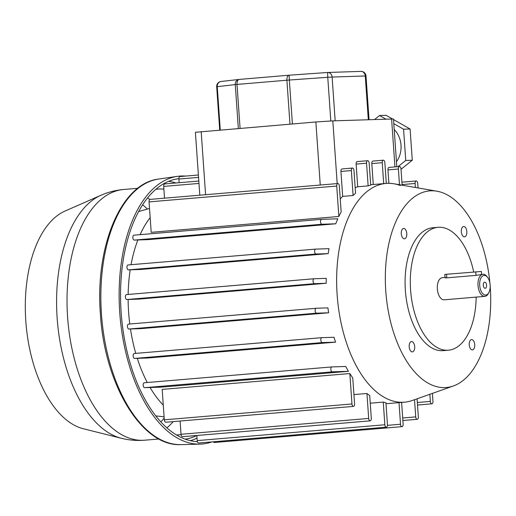 <?xml version="1.0" encoding="UTF-8"?>
<svg xmlns="http://www.w3.org/2000/svg" width="516" height="516" viewBox="0 0 516 516"><rect width="100%" height="100%" fill="white"/><g stroke="black" fill="none" stroke-linecap="round" stroke-linejoin="round"><path stroke-width="0.77" d="M83.334 428.751A110.998 58.759 -94.8 0 1 25.8 320.965A110.998 58.759 -94.8 0 1 64.958 211.089L100.846 195.319A123.898 65.59 -94.8 0 0 57.141 317.966A123.898 65.59 -94.8 0 0 121.363 438.278L83.334 428.751M211.908 441.902A134.431 71.169 -94.8 0 1 200.021 444.128A134.431 71.169 -94.8 0 1 119.731 312.393A134.431 71.169 -94.8 0 1 177.407 176.356A134.431 71.169 -94.8 0 1 185.631 176.079M197.376 441.638A131.967 69.866 -94.8 0 1 121.137 312.341A131.967 69.866 -94.8 0 1 177.762 178.8A131.967 69.866 -94.8 0 1 178.884 178.652M168.487 181.368A130.851 69.273 -94.8 0 1 175.975 182.967M197.009 438.103A130.851 69.273 -94.8 0 1 190.385 440.683M403.68 228.478A5.179 2.741 -94.8 0 1 406.776 233.484A5.179 2.741 -94.8 0 1 404.473 238.811A5.179 2.741 -94.8 0 1 404.402 238.811A5.179 2.741 -94.8 0 1 401.3 233.806A5.179 2.741 -94.8 0 1 403.602 228.485A5.179 2.741 -94.8 0 1 403.68 228.478M463.723 226.511A5.179 2.741 -94.8 0 1 466.819 231.516A5.179 2.741 -94.8 0 1 464.523 236.838A5.179 2.741 -94.8 0 1 464.445 236.844A5.179 2.741 -94.8 0 1 461.343 231.839A5.179 2.741 -94.8 0 1 463.645 226.518A5.179 2.741 -94.8 0 1 463.723 226.511M471.63 339.573A5.179 2.741 -94.8 0 1 474.726 344.578A5.179 2.741 -94.8 0 1 472.424 349.9A5.179 2.741 -94.8 0 1 472.353 349.906A5.179 2.741 -94.8 0 1 469.25 344.901A5.179 2.741 -94.8 0 1 471.553 339.58A5.179 2.741 -94.8 0 1 471.63 339.573M411.587 341.54A5.179 2.741 -94.8 0 1 414.683 346.546A5.179 2.741 -94.8 0 1 412.381 351.867A5.179 2.741 -94.8 0 1 412.31 351.873A5.179 2.741 -94.8 0 1 409.207 346.868A5.179 2.741 -94.8 0 1 411.51 341.547A5.179 2.741 -94.8 0 1 411.587 341.54M484.24 275.389A9.869 5.224 85.2 0 0 479.706 285.4A9.869 5.224 85.2 0 0 485.62 295.068A9.869 5.224 85.2 0 0 488.826 292.637A9.869 5.224 85.2 0 0 487.53 277.273A9.869 5.224 85.2 0 0 484.24 275.389M488.826 292.637L488.271 293.656A11.1 5.876 -94.8 0 1 484.821 296.377A11.1 5.876 -94.8 0 1 484.659 296.39A11.1 5.876 -94.8 0 1 478.022 285.664A11.1 5.876 -94.8 0 1 482.957 274.26A11.1 5.876 -94.8 0 1 483.111 274.248A11.1 5.876 -94.8 0 1 486.814 276.37L487.53 277.273M485.143 288.309A3.083 1.632 85.2 0 0 485.188 288.302A3.083 1.632 85.2 0 0 486.562 285.135A3.083 1.632 85.2 0 0 484.718 282.155A3.083 1.632 85.2 0 0 484.672 282.162A3.083 1.632 85.2 0 0 483.298 285.329A3.083 1.632 85.2 0 0 485.143 288.309M445.579 277.421C444.586 277.647 444.992 277.795 446.792 277.853L475.984 275.389L482.957 274.26M442.451 277.685A11.1 5.876 85.2 0 0 442.296 277.692A11.1 5.876 85.2 0 0 437.362 289.095A11.1 5.876 85.2 0 0 443.999 299.822A11.1 5.876 85.2 0 0 444.16 299.815A11.1 5.876 85.2 0 0 444.321 299.796M473.701 271.977A61.662 32.643 85.2 0 0 438.929 227.253A61.662 32.643 85.2 0 0 438.039 227.304L432.827 227.75A61.662 32.643 85.2 0 0 405.415 291.101A61.662 32.643 85.2 0 0 442.315 350.693A61.662 32.643 85.2 0 0 443.205 350.635L448.417 350.196A61.662 32.643 85.2 0 0 476.158 297.113M438.039 227.304A61.662 32.643 85.2 0 0 410.633 290.663A61.662 32.643 85.2 0 0 447.527 350.248A61.662 32.643 85.2 0 0 448.417 350.196M489.91 283.084A98.666 52.232 85.2 0 0 436.923 191.204A98.666 52.232 85.2 0 0 431.137 190.797A98.666 52.232 85.2 0 0 385.762 290.908A98.666 52.232 85.2 0 0 444.895 387.587A98.666 52.232 85.2 0 0 453.37 385.974A98.666 52.232 85.2 0 0 490.2 286.515M436.923 191.204L394.056 183.793A109.76 58.108 85.2 0 0 387.613 183.335A109.76 58.108 85.2 0 0 337.135 294.707A109.76 58.108 85.2 0 0 402.925 402.267A109.76 58.108 85.2 0 0 412.349 400.474L453.37 385.974M445.031 277.589L444.811 274.46L446.54 274.267L481.383 271.481L481.589 274.377M394.211 129.51A22.814 19.35 88.1 0 1 401.009 145.144A22.814 19.35 88.1 0 1 396.469 161.74M150.169 217.668A109.76 58.108 85.2 0 0 140.1 234.651M137.882 239.972A109.76 58.108 85.2 0 0 131.045 264.702M130.193 269.81A109.76 58.108 85.2 0 0 128.155 294.449M128.129 299.467A109.76 58.108 85.2 0 0 128.626 312.315A109.76 58.108 85.2 0 0 129.774 324.009M335.761 223.789A109.76 58.108 -94.8 0 1 337.806 218.797L321.642 219.326A2.464 1.303 85.2 0 0 321.61 219.326A2.464 1.303 85.2 0 0 320.513 221.861A2.464 1.303 85.2 0 0 321.984 224.247L335.761 223.789L148.098 239.637L134.328 240.088L321.984 224.247M326.222 283.278A109.76 58.108 -94.8 0 1 326.228 278.35L314.192 278.743A2.464 1.303 85.2 0 0 314.154 278.743A2.464 1.303 85.2 0 0 313.057 281.278A2.464 1.303 85.2 0 0 314.534 283.665L326.222 283.278L138.559 299.125L126.871 299.506L314.534 283.665M337.825 183.541L150.162 199.389A2.464 1.303 85.2 0 0 149.066 201.891L151.194 232.323L338.857 216.475A109.76 58.108 -94.8 0 1 341.153 211.895L339.341 185.96A2.464 1.303 85.2 0 0 337.825 183.541A2.464 1.303 85.2 0 0 336.729 186.044L338.857 216.475M328.195 253.627A109.76 58.108 -94.8 0 1 329.008 248.667L315.76 249.105A2.464 1.303 85.2 0 0 315.721 249.105A2.464 1.303 85.2 0 0 314.625 251.64A2.464 1.303 85.2 0 0 316.102 254.027L328.195 253.627L140.533 269.475L128.445 269.868L316.102 254.027M368.14 185.883A109.76 58.108 -94.8 0 1 370.707 185.121L369.166 163.121A2.464 1.303 85.2 0 0 367.656 160.708A2.464 1.303 85.2 0 0 366.553 163.211L368.14 185.883L357.717 186.76L356.13 164.088A2.464 1.303 -94.8 0 1 357.227 161.585L367.656 160.708M355.176 187.74A109.76 58.108 -94.8 0 1 357.717 186.76M353.099 195.512A109.76 58.108 -94.8 0 1 355.563 193.248L353.97 170.48A2.464 1.303 85.2 0 0 352.454 168.061A2.464 1.303 85.2 0 0 351.357 170.564L353.099 195.512L342.676 196.39L340.934 171.447A2.464 1.303 -94.8 0 1 342.031 168.945L352.454 168.061M340.25 198.937A109.76 58.108 -94.8 0 1 342.676 196.39M400.41 185.528A109.76 58.108 85.2 0 0 386.033 183.432A109.76 58.108 85.2 0 0 337.135 294.707A109.76 58.108 85.2 0 0 404.505 402.177L385.994 403.738M199.802 195.196L195.403 132.296L315.856 121.969L332.814 120.873L393.476 118.964L396.817 166.745M373.268 184.509L371.804 163.572A2.464 1.303 -94.8 0 1 372.907 161.076L383.33 160.192A2.464 1.303 85.2 0 0 382.233 162.695L383.698 183.625M388.896 183.322L387.961 169.899A2.464 1.303 -94.8 0 1 389.058 167.403L399.487 166.52A2.464 1.303 85.2 0 0 398.384 169.022L399.487 184.728M386.297 183.406L384.846 162.611A2.464 1.303 85.2 0 0 383.33 160.192M402.138 185.186L400.997 168.938A2.464 1.303 85.2 0 0 399.487 166.52M130.471 328.976A109.76 58.108 85.2 0 0 135.779 353.383M137.288 358.343A109.76 58.108 85.2 0 0 147.292 382.511M150.072 387.51A109.76 58.108 85.2 0 0 163.275 405.118M353.479 406.395L165.817 422.236A2.464 1.303 85.2 0 1 164.307 419.824L162.179 389.393L349.835 373.545L351.964 403.976A2.464 1.303 85.2 0 0 353.479 406.395A2.464 1.303 85.2 0 0 354.582 403.893L352.763 377.957A109.76 58.108 -94.8 0 1 349.835 373.545M370.243 403.183L383.259 402.087L384.846 424.758A2.464 1.303 85.2 0 0 386.361 427.171A2.464 1.303 85.2 0 0 387.458 424.668L385.916 402.667A109.76 58.108 -94.8 0 1 383.259 402.087M316.185 308.265L128.594 324.106A2.464 1.303 85.2 0 0 128.555 324.113A2.464 1.303 85.2 0 0 127.458 326.641A2.464 1.303 85.2 0 0 128.936 329.027L140.978 328.634L328.64 312.786A109.76 58.108 -94.8 0 1 327.937 307.878L316.256 308.258A2.464 1.303 85.2 0 0 316.218 308.265A2.464 1.303 85.2 0 0 315.121 310.8A2.464 1.303 85.2 0 0 316.598 313.18L328.64 312.786M321.881 337.664L134.289 353.505A2.464 1.303 85.2 0 0 134.257 353.512A2.464 1.303 85.2 0 0 133.16 356.04A2.464 1.303 85.2 0 0 134.637 358.427L147.886 357.994L335.542 342.147A109.76 58.108 -94.8 0 1 334.046 337.264L321.952 337.658A2.464 1.303 85.2 0 0 321.92 337.664A2.464 1.303 85.2 0 0 320.823 340.199A2.464 1.303 85.2 0 0 322.294 342.579L335.542 342.147M331.891 366.928L144.306 382.762A2.464 1.303 85.2 0 0 144.267 382.769A2.464 1.303 85.2 0 0 143.171 385.304A2.464 1.303 85.2 0 0 144.648 387.684L160.811 387.155L348.468 371.307A109.76 58.108 -94.8 0 1 345.739 366.463L331.962 366.921A2.464 1.303 85.2 0 0 331.93 366.921A2.464 1.303 85.2 0 0 330.833 369.456A2.464 1.303 85.2 0 0 332.31 371.836L348.468 371.307M353.931 394.585L366.947 393.482L368.688 418.431A2.464 1.303 85.2 0 0 370.204 420.843A2.464 1.303 85.2 0 0 371.301 418.341L369.708 395.572A109.76 58.108 -94.8 0 1 366.947 393.482M418.044 187.94L417.721 183.386A2.464 1.303 85.2 0 0 416.206 180.974A2.464 1.303 85.2 0 0 415.109 183.47L415.393 187.482M198.808 181.039L164.798 183.909A2.464 1.303 85.2 0 0 163.695 186.411L164.52 198.176M198.389 175.001L179.994 176.556A2.464 1.303 85.2 0 0 178.897 179.052L179.149 182.696M314.121 278.75L126.53 294.591A2.464 1.303 85.2 0 0 126.491 294.591A2.464 1.303 85.2 0 0 125.394 297.126A2.464 1.303 85.2 0 0 126.871 299.506M315.689 249.112L128.097 264.953A2.464 1.303 85.2 0 0 128.065 264.953A2.464 1.303 85.2 0 0 126.968 267.488A2.464 1.303 85.2 0 0 128.445 269.868M321.571 219.332L133.979 235.173A2.464 1.303 85.2 0 0 133.947 235.173A2.464 1.303 85.2 0 0 132.851 237.708A2.464 1.303 85.2 0 0 134.328 240.088M196.828 435.485L197.183 440.606A2.464 1.303 85.2 0 0 198.699 443.018L386.361 427.171M180.103 421.037L181.026 434.279A2.464 1.303 85.2 0 0 182.541 436.691L370.204 420.843M429.854 394.288L430.35 401.403A2.464 1.303 85.2 0 0 431.86 403.822A2.464 1.303 85.2 0 0 432.963 401.319L432.408 393.385M414.516 399.707L415.722 416.883A2.464 1.303 85.2 0 0 417.231 419.302A2.464 1.303 85.2 0 0 418.334 416.799L417.076 398.803M399.01 402.641L400.519 424.242A2.464 1.303 85.2 0 0 402.035 426.655A2.464 1.303 85.2 0 0 403.131 424.158L401.616 402.422M213.347 441.78A2.464 1.303 85.2 0 0 214.372 442.502L402.035 426.655M393.805 123.653L403.57 129.213L405.75 160.457L398.062 166.642M374.59 119.506L379.537 115.526L385.871 119.132M392.412 118.925L386.071 115.313L379.537 115.526M393.514 119.557L410.097 129L403.57 129.213M410.097 129L412.284 160.244L405.75 160.457M412.284 160.244L401.022 169.293M158.947 439L144.803 440.193A125.794 66.596 -94.8 0 1 67.59 317.03A125.794 66.596 -94.8 0 1 123.634 189.495C115.694 190.185 108.102 192.126 100.846 195.319M158.651 179.058C121.086 183.219 94.944 246.358 100.401 314.089C104.503 384.465 141.919 447.024 181.077 444.611A133.309 70.576 -94.8 0 1 101.452 313.967A133.309 70.576 -94.8 0 1 158.651 179.058L177.407 176.356M181.058 434.549A123.33 65.293 -94.8 0 1 178.368 434.885L176.562 434.982M196.738 435.491A128.258 67.906 -94.8 0 1 185.276 439.174M147.518 197.957A123.33 65.293 -94.8 0 1 149.911 199.46M155.819 189.308L157.612 189.101A123.33 65.293 -94.8 0 1 163.888 189.14M142.577 204.813A121.524 64.339 -94.8 0 1 147.447 209.051M164.178 418.012A121.524 64.339 -94.8 0 1 160.908 421.92M173.202 421.617A123.33 65.293 -94.8 0 1 166.932 427.854M163.707 183.715A128.258 67.906 -94.8 0 1 166.487 183.767M446.792 277.853L446.54 274.267M475.984 275.389L475.733 271.803M394.953 166.9L391.599 118.944M337.2 183.599L332.814 120.873M205.581 194.713L201.175 131.651M320.262 185.025L315.856 121.969M371.804 163.572L382.233 162.695M387.961 169.899L398.384 169.022M340.934 171.447L351.357 170.564M356.13 164.088L366.553 163.211M402.093 184.573L415.109 183.47M149.066 201.891L336.729 186.044M163.695 186.411L198.976 183.432M178.897 179.052L198.557 177.394M144.648 387.684L332.31 371.836M134.637 358.427L322.294 342.579M128.936 329.027L316.598 313.18M197.183 440.606L384.846 424.758M181.026 434.279L368.688 418.431M164.307 419.824L351.964 403.976M417.334 402.506L430.35 401.403M402.699 417.986L415.722 416.883M387.452 425.345L400.519 424.242M368.314 119.712L365.257 75.968L332.111 77.058L335.174 120.796M289.966 124.156L286.896 80.212L237.005 84.424L240.075 128.368M238.34 128.516L235.27 84.592L237.005 84.424A4.934 2.612 -94.8 0 1 239.198 79.425A4.934 2.612 -94.8 0 1 239.269 79.419L289.025 75.22M220.287 130.038L217.255 86.636A4.934 4.354 -96.5 0 1 221.041 81.489A4.934 4.934 0 0 0 216.681 86.733L235.27 84.592A4.934 4.354 -96.5 0 1 239.056 79.438A4.934 4.934 0 0 1 239.198 79.425L289.095 75.213A4.934 2.612 -94.8 0 1 289.16 75.207L289.166 75.207A4.934 4.934 0 0 0 289.095 75.213A4.934 2.612 -94.8 0 0 286.896 80.212L289.334 80.025L289.16 75.207L327.596 72.485L327.763 77.303L289.334 80.025L292.404 123.95M330.814 120.957L327.763 77.303L332.111 77.058A4.934 4.186 88.1 0 0 327.783 72.479A4.934 4.934 0 0 0 327.596 72.485A4.934 4.186 88.1 0 1 327.783 72.479L360.923 71.389A4.934 4.186 88.1 0 1 365.257 75.968L366.005 75.975L369.063 119.686M360.742 71.401A4.934 4.186 88.1 0 1 360.923 71.389A4.934 4.934 0 0 1 366.005 75.975M221.041 81.489L239.056 79.438A4.934 4.354 -96.5 0 1 239.166 79.425M144.803 440.193C136.863 440.845 129.052 440.206 121.363 438.278M181.077 444.611L200.021 444.128M137.778 188.301L123.634 189.495M445.024 277.46L442.296 277.692M484.821 296.377L444.16 299.815M138.572 211.592L149.524 208.451M370.682 184.728L386.033 183.432M155.826 415.902L164.094 416.825M401.925 182.18L416.206 180.974M126.491 294.591L314.154 278.743M128.065 264.953L315.721 249.105M133.947 235.173L321.61 219.326M144.267 382.769L331.93 366.921M134.257 353.512L321.92 337.664M128.555 324.113L316.218 308.265M417.508 405.034L431.86 403.822M402.88 420.514L417.231 419.302M327.596 72.485L289.16 75.207M216.681 86.733L219.713 130.09"/></g></svg>
